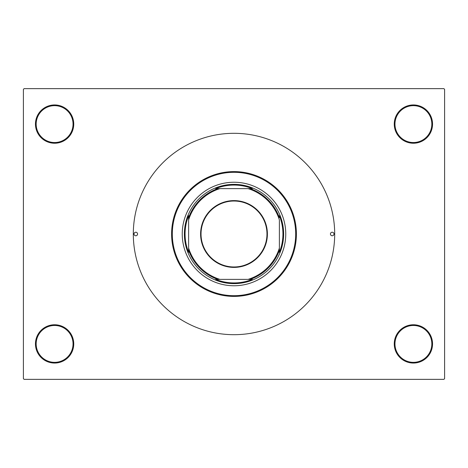 <?xml version="1.0" encoding="UTF-8"?>
<svg xmlns="http://www.w3.org/2000/svg" width="468" height="468" viewBox="0 0 468 468"><rect width="100%" height="100%" fill="white"/><g stroke="black" fill="none" stroke-linecap="round" stroke-linejoin="round"><path stroke-width="0.7" d="M394.255 343.91A19.147 19.147 0 0 1 413.402 324.763A19.147 19.147 0 0 1 432.543 343.91A19.147 19.147 0 0 1 413.402 363.057A19.147 19.147 0 0 1 394.255 343.91M431.835 343.91A18.439 18.439 0 0 0 413.402 325.471A18.439 18.439 0 0 0 394.963 343.91A18.439 18.439 0 0 0 413.402 362.343A18.439 18.439 0 0 0 431.835 343.91M35.457 343.91A19.147 19.147 0 0 1 54.598 324.763A19.147 19.147 0 0 1 73.745 343.91A19.147 19.147 0 0 1 54.598 363.057A19.147 19.147 0 0 1 35.457 343.91M73.037 343.91A18.439 18.439 0 0 0 54.598 325.471A18.439 18.439 0 0 0 36.165 343.91A18.439 18.439 0 0 0 54.598 362.343A18.439 18.439 0 0 0 73.037 343.91M35.457 124.09A19.147 19.147 0 0 1 54.598 104.943A19.147 19.147 0 0 1 73.745 124.09A19.147 19.147 0 0 1 54.598 143.237A19.147 19.147 0 0 1 35.457 124.09M73.037 124.09A18.439 18.439 0 0 0 54.598 105.657A18.439 18.439 0 0 0 36.165 124.09A18.439 18.439 0 0 0 54.598 142.529A18.439 18.439 0 0 0 73.037 124.09M394.255 124.09A19.147 19.147 0 0 1 413.402 104.943A19.147 19.147 0 0 1 432.543 124.09A19.147 19.147 0 0 1 413.402 143.237A19.147 19.147 0 0 1 394.255 124.09M431.835 124.09A18.439 18.439 0 0 0 413.402 105.657A18.439 18.439 0 0 0 394.963 124.09A18.439 18.439 0 0 0 413.402 142.529A18.439 18.439 0 0 0 431.835 124.09M443.892 379.361L24.108 379.361L23.4 378.653L23.4 89.347L24.108 88.639L443.892 88.639L444.6 89.347L444.6 378.653L443.892 379.361M234 200.602A33.398 33.398 0 0 1 267.398 234A33.398 33.398 0 0 1 234 267.398A33.398 33.398 0 0 1 200.602 234A33.398 33.398 0 0 1 234 200.602M234 266.971A32.971 32.971 0 0 0 266.971 234A32.971 32.971 0 0 0 234 201.029A32.971 32.971 0 0 0 201.029 234A32.971 32.971 0 0 0 234 266.971M252.287 188.616L248.058 188.616L252.287 188.616A48.929 48.929 0 0 0 215.713 188.616L219.942 188.616L215.713 188.616M234 283.637A49.637 49.637 0 0 1 184.363 234A49.637 49.637 0 0 1 234 184.363A49.637 49.637 0 0 1 283.637 234A49.637 49.637 0 0 1 234 283.637M215.713 279.384L219.942 279.384L215.713 279.384A48.929 48.929 0 0 0 252.287 279.384L248.058 279.384L252.287 279.384M188.616 252.287L188.616 248.058L188.616 252.287A48.929 48.929 0 0 1 188.616 215.713L188.616 248.058A47.508 47.508 0 0 0 219.942 279.384L248.058 279.384A47.508 47.508 0 0 0 279.384 248.058L279.384 219.942A47.508 47.508 0 0 0 248.058 188.616L219.942 188.616A47.508 47.508 0 0 0 188.616 219.942L188.616 215.713M279.384 252.287L279.384 248.058L279.384 252.287A48.929 48.929 0 0 0 279.384 215.713M217.708 279.384A48.216 48.216 0 0 1 188.616 250.292M250.292 188.616A48.216 48.216 0 0 1 279.384 217.708M279.384 250.292A48.216 48.216 0 0 1 250.292 279.384M188.616 217.708A48.216 48.216 0 0 1 217.708 188.616M333.982 234A1.773 1.773 0 0 0 332.21 232.227A1.773 1.773 0 0 0 330.437 234A1.773 1.773 0 0 0 332.21 235.773A1.773 1.773 0 0 0 333.982 234M137.563 234A1.773 1.773 0 0 0 135.79 232.227A1.773 1.773 0 0 0 134.018 234A1.773 1.773 0 0 0 135.79 235.773A1.773 1.773 0 0 0 137.563 234M285.761 234A51.761 51.761 0 0 0 234 182.239A51.761 51.761 0 0 0 182.239 234A51.761 51.761 0 0 0 234 285.761A51.761 51.761 0 0 0 285.761 234M172.312 234A61.688 61.688 0 0 0 234 295.688A61.688 61.688 0 0 0 295.688 234A61.688 61.688 0 0 0 234 172.312A61.688 61.688 0 0 0 172.312 234M296.402 234A62.402 62.402 0 0 1 234 296.402A62.402 62.402 0 0 1 171.598 234A62.402 62.402 0 0 1 234 171.598A62.402 62.402 0 0 1 296.402 234M133.31 234A100.69 100.69 0 0 0 234 334.69A100.69 100.69 0 0 0 334.69 234A100.69 100.69 0 0 0 234 133.31A100.69 100.69 0 0 0 133.31 234"/></g></svg>
